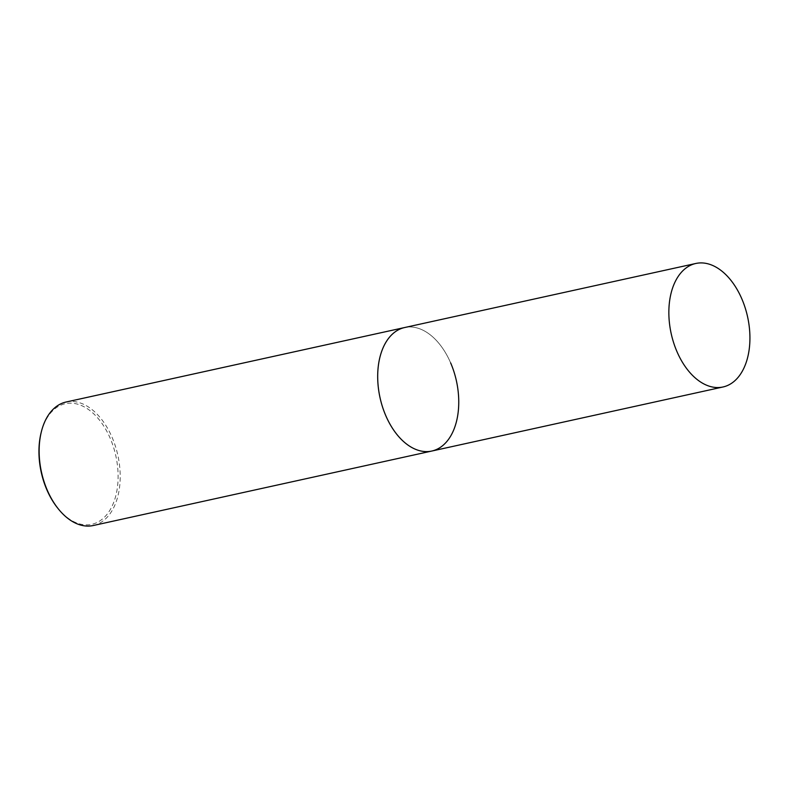 <?xml version="1.0" encoding="UTF-8"?>
<svg xmlns="http://www.w3.org/2000/svg" width="789" height="789" viewBox="0 0 789 789"><rect width="100%" height="100%" fill="white"/><g stroke="black" fill="none" stroke-linecap="round" stroke-linejoin="round"><path stroke-width="0.59" stroke-dasharray="3.94 2.96" d="M450.657 362.92A63.238 39.115 77.6 0 0 404.639 327.534A63.238 39.115 -102.4 0 1 453.941 371.698A63.238 39.115 -102.4 0 1 442.54 445.765A63.238 39.115 -102.4 0 1 431.81 451.042M57.35 507.672A61.739 38.188 77.6 0 0 107.6 513.609A61.739 38.188 77.6 0 0 110.194 438.27A61.739 38.188 77.6 0 0 72.213 403.228A61.739 38.188 77.6 0 0 40.989 433.289M93.26 525.523A63.238 39.115 77.6 0 0 112.107 437.402A63.238 39.115 77.6 0 0 66.089 402.015"/><path stroke-width="1.18" d="M733.711 381.708A63.238 39.115 -102.4 0 1 722.98 386.985A63.238 39.115 -102.4 0 1 673.668 342.82A63.238 39.115 -102.4 0 1 685.069 268.763A63.238 39.115 -102.4 0 1 695.809 263.477A63.238 39.115 -102.4 0 1 745.112 307.641A63.238 39.115 -102.4 0 1 733.711 381.708M722.98 386.985L431.81 451.042A63.238 39.115 -102.4 0 1 382.497 406.877A63.238 39.115 -102.4 0 1 393.898 332.82A63.238 39.115 -102.4 0 1 404.639 327.534A63.238 39.115 77.6 0 0 385.791 415.655A63.238 39.115 77.6 0 0 431.81 451.042A63.238 39.115 77.6 0 0 450.657 362.92M695.809 263.477L66.089 402.015A63.238 39.115 77.6 0 0 41.225 432.293L40.989 433.289A61.739 38.188 77.6 0 0 46.857 489.772A61.739 38.188 77.6 0 0 57.35 507.672L57.991 508.471A63.238 39.115 77.6 0 0 93.26 525.523L431.81 451.042M41.225 432.293A63.238 39.115 77.6 0 0 47.241 490.137A63.238 39.115 77.6 0 0 57.991 508.471"/></g></svg>
